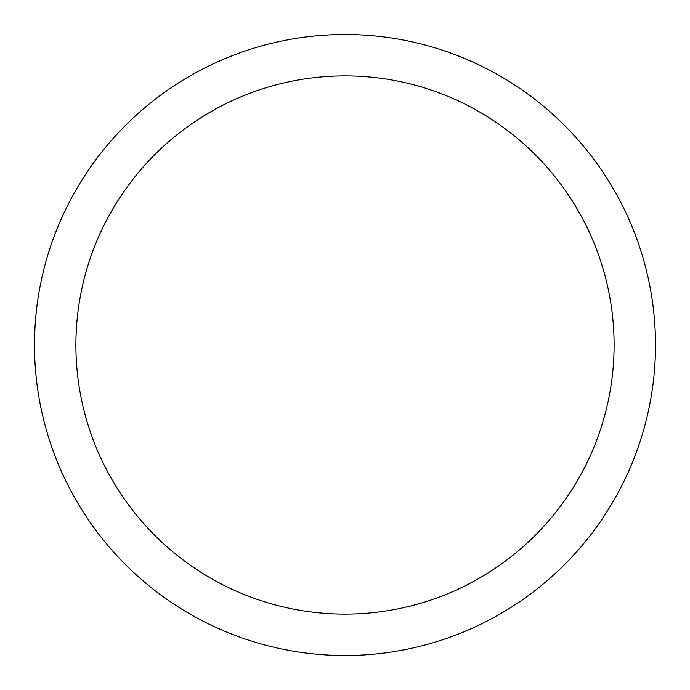 <?xml version="1.0" encoding="UTF-8"?>
<svg xmlns="http://www.w3.org/2000/svg" width="690" height="690" viewBox="0 0 690 690"><rect width="100%" height="100%" fill="white"/><g stroke="black" fill="none" stroke-linecap="round" stroke-linejoin="round"><path stroke-width="1.03" d="M345 34.5A310.5 310.5 0 0 1 655.5 345A310.5 310.5 0 0 1 345 655.5A310.5 310.5 0 0 1 34.5 345A310.5 310.5 0 0 1 345 34.5M345 75.9A269.1 269.1 0 0 1 614.1 345A269.1 269.1 0 0 1 345 614.1A269.1 269.1 0 0 1 75.9 345A269.1 269.1 0 0 1 345 75.9"/></g></svg>
